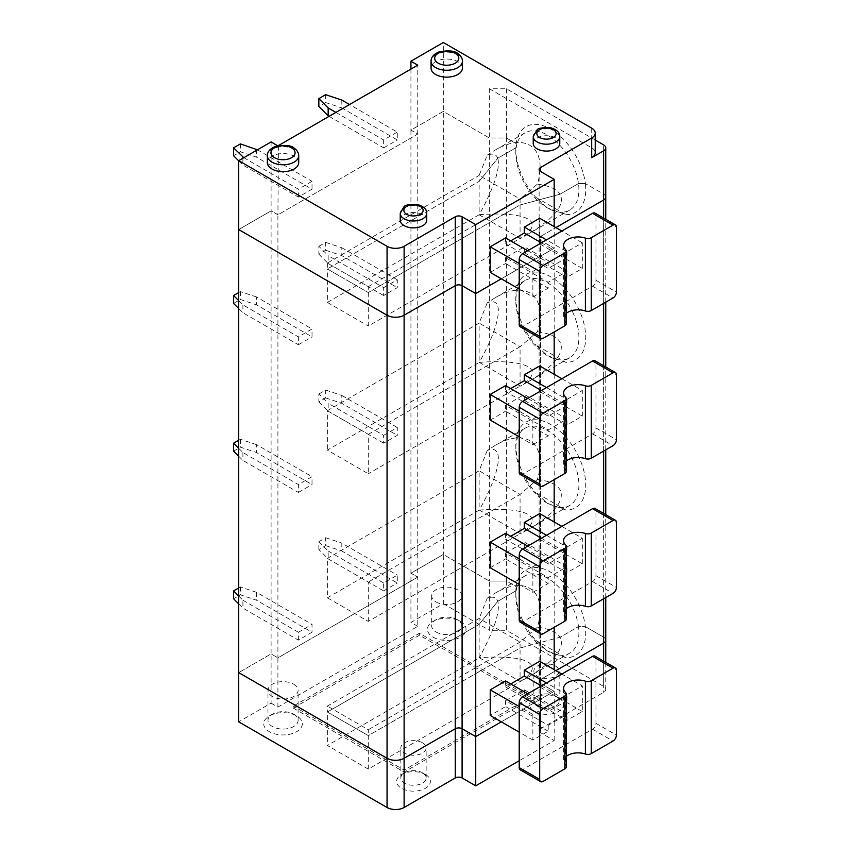 <?xml version="1.0" encoding="UTF-8"?>
<svg xmlns="http://www.w3.org/2000/svg" width="850" height="850" viewBox="0 0 850 850"><rect width="100%" height="100%" fill="white"/><g stroke="black" fill="none" stroke-linecap="round" stroke-linejoin="round"><path stroke-width="0.64" stroke-dasharray="4.25 3.19" d="M479.294 657.741L520.072 681.477L520.072 648.008L560.044 637.245C565.463 647.966 554.434 661.491 526.979 677.811L520.391 681.466C546.539 664.881 528.094 654.234 479.294 657.741C494.254 630.148 500.416 611.341 497.781 601.29C496.262 597.221 492.734 596.19 487.22 598.188L494.541 593.502C526.341 574.377 547.942 591.345 537.402 627.162C549.227 628.798 556.771 632.166 560.044 637.245L578.489 626.599A44.614 25.755 60 0 1 569.659 653.172A44.614 25.755 60 0 1 547.357 650.962L547.357 650.962A44.614 25.755 60 0 1 515.812 596.317A44.614 25.755 60 0 1 516.226 590.644A44.614 25.755 60 0 1 525.045 575.886A44.614 25.755 60 0 1 557.016 585.427A44.614 25.755 60 0 1 578.489 626.599A5473.437 3160.056 0 0 0 585.352 626.62A49.438 28.539 60 0 1 565.824 657.688L547.357 650.962L535.702 640.294A49.438 28.539 60 0 1 515.812 592.376A49.438 28.539 60 0 1 516.184 586.691A5473.437 3160.056 0 0 0 516.226 590.644L497.781 601.29L516.226 590.644A5473.437 3160.056 0 0 1 516.184 586.691L506.43 581.049L506.43 630.286L603.628 686.396A7.236 4.176 180 0 1 605.753 689.35A7.236 4.176 180 0 1 603.628 692.304L540.536 728.737A4.824 2.784 0 0 0 539.123 730.702A4.824 2.784 0 0 0 540.536 732.679L554.179 740.552L519.222 760.739M535.702 640.294L565.824 657.688M487.22 155.136L494.541 150.45C526.341 131.325 547.942 148.293 537.402 184.11L520.072 199.049L368.294 286.673L327.367 263.043L479.145 175.419L479.145 181.326L327.367 268.951L368.294 292.581L520.072 204.956L520.072 199.049L479.145 175.419L487.22 155.136C492.734 153.138 496.262 154.169 497.781 158.238L479.145 181.326L479.145 214.795L520.391 238.414C546.539 221.829 528.094 211.183 479.294 214.689C494.254 187.096 500.416 168.289 497.781 158.238L516.226 147.592A5473.437 3160.056 180 0 1 516.184 143.639A49.438 28.539 60 0 1 550.768 129.136A49.438 28.539 60 0 1 585.352 183.568L603.628 194.119L603.628 637.171L585.352 626.62L603.628 637.171A7.236 4.176 180 0 1 605.753 640.124A7.236 4.176 180 0 0 603.628 637.171L603.628 686.396M293.696 714.213A15.077 8.702 180 0 1 298.106 720.364A15.077 8.702 180 0 1 283.029 729.066A15.077 8.702 180 0 1 267.962 720.364A15.077 8.702 180 0 1 272.372 714.213A15.077 8.702 180 0 1 293.696 714.213L296.671 715.934A19.295 11.135 180 0 1 296.671 731.691A19.295 11.135 180 0 1 269.386 731.691A19.295 11.135 180 0 1 269.386 715.934A19.295 11.135 180 0 1 296.671 715.934L293.696 714.213M293.696 684.186A15.077 8.702 180 0 1 298.106 690.338A15.077 8.702 180 0 1 283.029 699.04A15.077 8.702 180 0 1 267.962 690.338A15.077 8.702 180 0 1 277.27 682.295A15.077 8.702 180 0 1 293.696 684.186M410.933 69.084L410.933 130.124L417.754 134.066L277.918 214.795L271.097 210.853L238.701 229.564L271.097 210.853L271.097 653.905L238.701 672.616L271.097 653.905L271.097 703.141L238.701 721.841M595.223 140.038L506.43 88.772L489.377 88.772L489.377 581.049L506.43 581.049L489.377 581.049L443.328 554.476L410.933 573.176L410.933 130.124L443.328 111.424L489.377 137.998L506.43 137.998L506.43 581.049L516.184 586.691A49.438 28.539 60 0 1 550.768 572.188A49.438 28.539 60 0 1 585.352 626.62A5473.437 3160.056 0 0 1 578.489 626.599L560.044 637.245L520.072 648.008L368.294 735.633L327.367 712.003L479.145 624.378L479.145 657.847L327.367 745.471L368.294 769.101L520.391 681.466M558.439 697.722A16.883 9.743 180 0 1 558.439 711.503A16.883 9.743 180 0 1 534.565 711.503A16.883 9.743 180 0 1 534.565 697.722A16.883 9.743 180 0 1 558.439 697.722L555.454 696.001A12.665 7.31 180 0 1 559.162 701.165A12.665 7.31 180 0 1 546.508 708.475A12.665 7.31 180 0 1 533.842 701.165A12.665 7.31 180 0 1 537.551 696.001A12.665 7.31 180 0 1 555.454 696.001L558.439 697.722M293.261 708.061L404.111 772.055L530.304 699.199L419.454 635.205L293.261 708.061L293.261 706.095L419.454 633.239L530.304 697.234L404.111 770.089L293.261 706.095M404.111 772.055L404.111 770.089M530.304 699.199L530.304 697.234M554.179 740.552L554.179 691.326L540.536 683.442L540.536 240.391L554.179 248.274L554.179 226.61M554.179 669.662L554.179 691.326L501.309 721.841L554.179 691.326L540.536 683.442A4.824 2.784 0 0 1 539.123 681.477A4.824 2.784 0 0 0 540.536 683.442L540.536 732.679M368.294 769.101L368.294 735.633L520.072 648.008L520.072 642.101L479.145 618.471L479.145 624.378L497.781 601.29L479.145 624.378L327.367 712.003L327.367 745.471M271.097 703.141L277.918 707.072L417.754 626.344L417.754 577.118L410.933 573.176L410.933 622.402L443.328 603.702L443.328 554.476L489.377 581.049L489.377 630.286L506.43 630.286M443.328 603.702L489.377 630.286M417.754 626.344L410.933 622.402M540.536 728.737L540.536 679.511A4.824 2.784 0 0 0 539.123 681.477L539.123 730.702M433.096 637.171A19.295 11.135 0 0 0 460.381 637.171A19.295 11.135 0 0 0 460.381 621.424A19.295 11.135 0 0 0 433.096 621.424A19.295 11.135 0 0 0 433.096 637.171M436.082 632.007A15.077 8.702 0 0 0 452.508 633.888A15.077 8.702 0 0 0 461.816 625.855A15.077 8.702 0 0 0 457.396 619.703A15.077 8.702 0 0 0 436.082 619.703A15.077 8.702 0 0 0 431.672 625.855A15.077 8.702 0 0 0 436.082 632.007M425.425 774.52A16.883 9.743 180 0 1 425.425 788.301A16.883 9.743 180 0 1 401.551 788.301A16.883 9.743 180 0 1 401.551 774.52A16.883 9.743 180 0 1 425.425 774.52L422.439 772.799A12.665 7.31 180 0 1 426.147 777.963A12.665 7.31 180 0 1 413.493 785.273A12.665 7.31 180 0 1 400.828 777.963A12.665 7.31 180 0 1 404.536 772.799A12.665 7.31 180 0 1 422.439 772.799L425.425 774.52M277.918 707.072L277.918 657.847L271.097 653.905L277.918 657.847L417.754 577.118L417.754 65.142M555.454 665.975A12.665 7.31 180 0 1 559.162 671.139A12.665 7.31 180 0 1 546.508 678.449A12.665 7.31 180 0 1 533.842 671.139A12.665 7.31 180 0 1 541.663 664.381A12.665 7.31 180 0 1 555.454 665.975M539.123 169.511L539.123 238.425A4.824 2.784 0 0 0 540.536 240.391L540.536 236.459A4.824 2.784 0 0 0 539.123 238.425A4.824 2.784 0 0 1 540.536 236.459L555.879 227.598L540.536 236.459L540.536 679.511L555.879 670.65L540.536 679.511A4.824 2.784 0 0 0 539.123 681.477L539.123 238.425A4.824 2.784 0 0 0 540.536 240.391L554.179 248.274L501.309 278.789L554.179 248.274L554.179 331.957M419.454 635.205L419.454 633.239M436.082 601.981A15.077 8.702 0 0 0 452.508 603.861A15.077 8.702 0 0 0 461.816 595.818A15.077 8.702 0 0 0 446.739 587.116A15.077 8.702 0 0 0 431.672 595.818A15.077 8.702 0 0 0 436.082 601.981M422.439 742.762A12.665 7.31 180 0 1 426.147 747.936A12.665 7.31 180 0 1 413.493 755.246A12.665 7.31 180 0 1 400.828 747.936A12.665 7.31 180 0 1 408.648 741.179A12.665 7.31 180 0 1 422.439 742.762M238.701 160.841L242.898 165.038L298.382 197.072L312.024 189.199L256.541 157.165L240.401 151.789L233.58 155.72M541.386 242.856L566.971 257.624L548.207 268.451L505.58 243.844L510.691 240.89M327.367 263.043L327.367 268.951L479.145 181.326L497.781 158.238L516.226 147.592A44.614 25.755 60 0 1 525.045 132.834A44.614 25.755 60 0 1 557.016 142.375A44.614 25.755 60 0 1 578.489 183.547A44.614 25.755 60 0 1 569.659 210.12A44.614 25.755 60 0 1 547.357 207.91L535.702 197.242L565.824 214.636L547.357 207.91A44.614 25.755 60 0 1 515.812 153.266A44.614 25.755 60 0 1 516.226 147.592A5473.437 3160.056 180 0 1 516.184 143.639L506.43 137.998L516.184 143.639A49.438 28.539 60 0 0 515.812 149.324A49.438 28.539 60 0 0 535.702 197.242M565.824 214.636A49.438 28.539 60 0 0 585.352 183.568A5473.437 3160.056 180 0 1 578.489 183.547L560.044 194.193L578.489 183.547A5473.437 3160.056 180 0 0 585.352 183.568L603.628 194.119A7.236 4.176 180 0 1 605.753 197.072A7.236 4.176 180 0 0 603.628 194.119L603.628 144.893M527.744 250.729L548.207 262.544L548.207 268.451M505.58 237.936L505.58 243.844M520.221 326.783A4.824 2.784 120 0 0 522.633 326.538L592.546 286.174A4.824 2.784 120 0 0 595.956 280.266L595.956 215.284A4.824 2.784 120 0 0 594.957 213.084M341.806 100.066L341.806 107.939L397.29 139.974L397.29 132.09L349.541 104.529M325.667 94.679L325.667 102.563L341.806 107.939M519.222 263.532L532.865 271.405L532.865 297.001L519.222 289.127M479.294 214.689L327.367 302.419L327.367 268.951L368.294 292.581L520.072 204.956L560.044 194.193C565.463 204.914 554.434 218.439 526.979 234.759L520.391 238.414M582.314 268.451L539.686 243.844L524.333 252.705L566.971 277.312L582.314 268.451L582.314 242.856L566.971 251.717L546.508 239.902M582.314 242.856L561.85 231.041M271.097 141.939L271.097 210.853L277.918 214.795L278.418 145.594M505.58 257.624L505.58 263.532L548.207 288.15L548.207 282.243L505.58 257.624L524.333 246.798L566.971 271.405L548.207 282.243M506.43 88.772L506.43 137.998L489.377 137.998L443.328 111.424L410.933 130.124L417.754 134.066L277.918 214.795L277.918 657.847L417.754 577.118L410.933 573.176L443.328 554.476L443.328 42.5M489.377 88.772L591.696 147.847A12.059 6.959 180 0 1 595.223 152.766M462.421 68.096A15.672 9.053 0 0 0 446.739 59.043A15.672 9.053 0 0 0 431.067 68.096M559.768 143.416A13.26 7.661 0 0 0 546.508 135.756A13.26 7.661 0 0 0 533.237 143.416M298.711 162.616A15.672 9.053 0 0 0 283.029 153.563A15.672 9.053 0 0 0 267.357 162.616M426.753 220.214A13.26 7.661 0 0 0 413.493 212.553A13.26 7.661 0 0 0 400.223 220.214M566.259 313.331A14.471 8.351 0 0 0 563.582 318.176A14.471 8.351 0 0 0 565.59 322.416L565.59 249.56M566.259 323.829A4.824 2.784 0 0 0 565.59 322.416M532.865 271.405L548.207 262.544M537.402 184.11C549.227 185.746 556.771 189.114 560.044 194.193L520.072 204.956L520.072 238.425L368.294 326.049L368.294 286.673M243.812 157.696L298.382 189.199L312.024 181.326L312.024 189.199M257.454 149.812L312.024 181.326M566.971 251.717L566.971 257.624M242.898 158.217L242.898 165.038M524.333 252.705L524.333 246.798M490.227 272.393L505.58 263.532M539.686 243.844L539.686 218.238M325.667 102.563L318.846 106.494M298.382 197.072L298.382 189.199M329.078 116.344L383.647 147.847L383.647 139.974L397.29 132.09M383.647 147.847L397.29 139.974M240.401 143.905L240.401 151.789M256.541 149.292L256.541 157.165M532.865 297.001L548.207 288.15M566.971 277.312L566.971 271.405M335.899 112.402L383.647 139.974M318.846 549.546L318.846 541.673L325.667 537.731L325.667 545.615L318.846 549.546L328.164 558.864L383.647 590.899L383.647 583.026L397.29 575.142L397.29 583.026L341.806 550.991L341.806 543.118L397.29 575.142M238.701 603.893L242.898 608.09L298.382 640.124L312.024 632.251L256.541 600.217L240.401 594.841L233.58 598.772M298.382 640.124L298.382 632.251L312.024 624.378L312.024 632.251M383.647 590.899L397.29 583.026M238.701 456.206L242.898 460.413L298.382 492.447L298.382 484.564L312.024 476.691L312.024 484.564L256.541 452.529L256.541 444.656L312.024 476.691M298.382 492.447L312.024 484.564M383.647 435.338L397.29 427.465L397.29 435.338L383.647 443.211L383.647 435.338L328.164 403.304L328.164 411.177L383.647 443.211M238.701 308.529L242.898 312.726L298.382 344.76L298.382 336.887L312.024 329.003L312.024 336.887L256.541 304.853L256.541 296.969L312.024 329.003M298.382 344.76L312.024 336.887M383.647 287.651L397.29 279.777L397.29 287.651L383.647 295.534L383.647 287.651L328.164 255.627L328.164 263.5L383.647 295.534M487.22 598.188L479.145 618.471L327.367 706.095L327.367 712.003L368.294 735.633L368.294 729.725L327.367 706.095M238.701 596.02L242.898 600.217L242.898 608.09M368.294 621.414L368.294 582.037L327.367 558.407L327.367 597.794L368.294 621.414L520.072 533.789L520.072 494.413L368.294 582.037M537.402 627.162L520.072 642.101L368.294 729.725M318.846 541.673L328.164 550.991L328.164 558.864M505.58 700.676L524.333 689.849L566.971 714.457L548.207 725.294L505.58 700.676L505.58 706.584L490.227 715.445M479.294 510.053L520.391 533.779C546.539 517.204 528.094 506.547 479.294 510.053C501.118 471.112 504.815 443.381 487.22 450.5L494.541 445.814C526.341 426.689 547.942 443.658 537.402 479.474L520.072 494.413L479.145 470.783L479.145 510.17L327.367 597.794M487.22 450.5L479.145 470.783L327.367 558.407M520.221 769.834A4.824 2.784 120 0 0 522.633 769.59L592.546 729.226A4.824 2.784 120 0 0 595.956 723.318L595.956 658.336A4.824 2.784 120 0 0 594.957 656.136M524.333 689.849L524.333 695.757L566.971 720.364L582.314 711.503L582.314 685.907L561.85 674.093M541.386 685.907L566.971 700.676L566.971 694.769L582.314 685.907M566.971 700.676L548.207 711.503L505.58 686.896L510.691 683.942M548.207 725.294L548.207 731.202L532.865 740.053L532.865 714.457L548.207 705.596L548.207 711.503M566.971 720.364L566.971 714.457M565.824 510L547.357 503.274L535.702 492.607L565.824 510A49.438 28.539 60 0 0 584.194 472.366A49.438 28.539 60 0 0 545.594 421.972A49.438 28.539 60 0 0 515.812 444.688A49.438 28.539 60 0 0 535.702 492.607M547.357 503.274L547.357 503.274A44.614 25.755 60 0 1 515.812 448.63A44.614 25.755 60 0 1 525.045 428.209A44.614 25.755 60 0 1 572.443 459.244A44.614 25.755 60 0 1 569.659 505.484A44.614 25.755 60 0 1 547.357 503.274M537.402 479.474C573.006 483.799 568.299 506.685 526.979 530.124L520.391 533.779M532.865 740.053L519.222 732.179M532.865 714.457L519.222 706.584M541.386 538.22L566.971 552.989L548.207 563.826L505.58 539.208L510.691 536.254M505.58 552.989L524.333 542.162L566.971 566.78L548.207 577.607L505.58 552.989L505.58 558.896L548.207 583.514L548.207 577.607M566.259 608.706A14.471 8.351 0 0 0 563.582 613.541A14.471 8.351 0 0 0 565.59 617.78L565.59 544.924M546.508 535.266L566.971 547.081L566.971 552.989M539.686 539.208L582.314 563.826L566.971 572.688L524.333 548.069L539.686 539.208L539.686 513.612M566.971 572.688L566.971 566.78M524.333 548.069L524.333 542.162M566.259 619.204A4.824 2.784 0 0 0 565.59 617.78M519.222 584.503L532.865 592.376L532.865 566.78L519.222 558.896M532.865 566.78L548.207 557.919L548.207 563.826M527.744 546.104L548.207 557.919M520.221 622.147A4.824 2.784 120 0 0 522.633 621.913L592.546 581.549A4.824 2.784 120 0 0 595.956 575.641L595.956 510.659A4.824 2.784 120 0 0 594.957 508.449M582.314 563.826L582.314 538.22L561.85 526.405M566.971 547.081L582.314 538.22M532.865 592.376L548.207 583.514M490.227 567.758L505.58 558.896M505.58 533.301L505.58 539.208M479.294 362.366L520.391 386.091C546.539 369.516 528.094 358.87 479.294 362.366C501.118 323.425 504.815 295.704 487.22 302.823L494.541 298.127C526.341 279.002 547.942 295.981 537.402 331.787L520.072 346.726L479.145 323.096L487.22 302.823M565.824 362.312L547.357 355.587L535.702 344.93L565.824 362.312A49.438 28.539 60 0 0 584.194 324.679A49.438 28.539 60 0 0 545.594 274.284A49.438 28.539 60 0 0 515.812 297.011A49.438 28.539 60 0 0 535.702 344.93M327.367 410.72L479.145 323.096L479.145 362.483L327.367 450.107L368.294 473.737L368.294 434.35L327.367 410.72L327.367 450.107M368.294 434.35L520.072 346.726L520.072 386.112L368.294 473.737M238.701 440.257L240.401 439.28L256.541 444.656M238.701 448.332L242.898 452.529L298.382 484.564M318.846 393.986L325.667 390.054L325.667 397.928L318.846 401.869L318.846 393.986L328.164 403.304M318.846 401.869L328.164 411.177M325.667 397.928L341.806 403.304L397.29 435.338M325.667 390.054L341.806 395.431L341.806 403.304M233.58 451.095L240.401 447.153L256.541 452.529M240.401 439.28L240.401 447.153M341.806 395.431L397.29 427.465M242.898 452.529L242.898 460.413M541.386 390.543L566.971 405.312L548.207 416.139L505.58 391.521L510.691 388.567M505.58 405.312L524.333 394.474L566.971 419.092L548.207 429.919L505.58 405.312L505.58 411.219L548.207 435.827L548.207 429.919M566.259 461.019A14.471 8.351 0 0 0 563.582 465.853A14.471 8.351 0 0 0 565.59 470.103L565.59 397.248M546.508 387.589L566.971 399.404L566.971 405.312M539.686 391.521L582.314 416.139L566.971 425L524.333 400.382L539.686 391.521L539.686 365.925M566.971 425L566.971 419.092M524.333 400.382L524.333 394.474M566.259 471.516A4.824 2.784 0 0 0 565.59 470.103M519.222 436.815L532.865 444.688L532.865 419.092L519.222 411.219M532.865 419.092L548.207 410.231L548.207 416.139M527.744 398.416L548.207 410.231M520.221 474.47A4.824 2.784 120 0 0 522.633 474.226L592.546 433.861A4.824 2.784 120 0 0 595.956 427.954L595.956 362.971A4.824 2.784 120 0 0 594.957 360.761M582.314 416.139L582.314 390.543L561.85 378.728M566.971 399.404L582.314 390.543M532.865 444.688L548.207 435.827M490.227 420.081L505.58 411.219M505.58 385.613L505.58 391.521M327.367 302.419L368.294 326.049M238.701 292.581L240.401 291.592L256.541 296.969M238.701 300.645L242.898 304.853L298.382 336.887M318.846 246.309L325.667 242.367L325.667 250.24L318.846 254.182L318.846 246.309L328.164 255.627M318.846 254.182L328.164 263.5M325.667 250.24L341.806 255.627L397.29 287.651M325.667 242.367L341.806 247.743L341.806 255.627M233.58 303.408L240.401 299.466L256.541 304.853M240.401 291.592L240.401 299.466M341.806 247.743L397.29 279.777M242.898 304.853L242.898 312.726M554.179 374.297L554.179 479.644M554.179 521.974L554.179 627.321M524.333 695.757L539.686 686.896L539.686 661.289M505.58 680.988L505.58 686.896M572.443 311.557A44.614 25.755 60 0 1 569.659 357.797A44.614 25.755 60 0 1 547.357 355.587L547.357 355.587A44.614 25.755 60 0 1 515.812 300.942A44.614 25.755 60 0 1 525.045 280.521A44.614 25.755 60 0 1 572.443 311.557M537.402 331.787C573.006 336.111 568.299 359.008 526.979 382.436L520.391 386.091M566.971 694.769L546.508 682.954M527.744 693.781L548.207 705.596M582.314 711.503L539.686 686.896M548.207 731.202L505.58 706.584M566.259 756.383A14.471 8.351 0 0 0 563.582 761.228A14.471 8.351 0 0 0 565.59 765.468L565.59 692.612M566.259 766.881A4.824 2.784 0 0 0 565.59 765.468M238.701 587.945L240.401 586.957L256.541 592.344L312.024 624.378M242.898 600.217L298.382 632.251M256.541 592.344L256.541 600.217M325.667 545.615L341.806 550.991M328.164 550.991L383.647 583.026M325.667 537.731L341.806 543.118M240.401 586.957L240.401 594.841M603.628 661.141L603.628 692.304M595.956 215.284L616.42 227.099M591.696 128.159L591.696 147.847M522.633 326.538L543.097 338.353M592.546 286.174L613.009 297.989M595.956 280.266L616.42 292.081M426.753 213.318A13.26 7.661 0 0 0 413.493 205.657A13.26 7.661 0 0 0 400.223 213.318M298.711 155.72A15.672 9.053 0 0 0 283.029 146.667A15.672 9.053 0 0 0 267.357 155.72M462.421 61.211A15.672 9.053 0 0 0 446.739 52.158A15.672 9.053 0 0 0 431.067 61.211M559.768 136.521A13.26 7.661 0 0 0 546.508 128.871A13.26 7.661 0 0 0 533.237 136.521M603.628 218.089L603.628 303.408M603.628 365.776L603.628 451.095M603.628 513.453L603.628 598.772M595.956 510.659L616.42 522.474M522.633 621.913L543.097 633.728M592.546 581.549L613.009 593.364M595.956 575.641L616.42 587.456M595.956 362.971L616.42 374.786M522.633 474.226L543.097 486.041M592.546 433.861L613.009 445.676M595.956 427.954L616.42 439.769M595.956 658.336L616.42 670.151M595.956 723.318L616.42 735.133M522.633 769.59L543.097 781.405M592.546 729.226L613.009 741.041M569.659 653.172L526.979 677.811M515.812 596.317L515.812 592.376M298.106 720.364L298.106 690.338M267.962 720.364L267.962 690.338M537.551 696.001L534.565 697.722M272.372 714.213L269.386 715.934M605.753 689.35L605.753 662.362M436.082 619.703L433.096 621.424M457.396 619.703L460.381 621.424M559.162 701.165L559.162 671.139M533.842 701.165L533.842 671.139M431.672 595.818L431.672 625.855M461.816 595.818L461.816 625.855M404.536 772.799L401.551 774.52M426.147 777.963L426.147 747.936M400.828 777.963L400.828 747.936M525.045 132.834L494.541 150.45M563.582 245.321L563.582 318.176M525.045 575.886L494.541 593.502M515.812 448.63L515.812 444.688M525.045 428.209L494.541 445.814M569.659 505.484L526.979 530.124M563.582 540.685L563.582 613.541M563.582 392.998L563.582 465.853M515.812 153.266L515.812 149.324M569.659 210.12L526.979 234.759M605.753 597.55L605.753 514.675M605.753 449.862L605.753 366.998M605.753 302.186L605.753 219.311M525.045 280.521L494.541 298.127M569.659 357.797L526.979 382.436M515.812 300.942L515.812 297.011M563.582 688.372L563.582 761.228"/><path stroke-width="1.27" d="M277.695 145.743L271.097 141.939L238.701 160.65L387.058 246.298A12.059 6.959 180 0 0 404.111 246.298L455.271 216.761L455.271 285.685L404.111 315.223L404.111 807.5A12.059 6.959 180 0 1 387.058 807.5L238.701 721.841L238.701 672.616L387.058 758.274L238.701 672.616L238.701 229.564L387.058 315.223L387.058 807.5M455.271 216.761A4.824 2.784 180 0 1 462.092 216.761L475.734 224.644L475.734 293.558L501.309 278.789L475.734 293.558L462.092 285.685A4.824 2.784 180 0 0 455.271 285.685L455.271 728.737L404.111 758.274A12.059 6.959 180 0 1 387.058 758.274A12.059 6.959 180 0 0 404.111 758.274L455.271 728.737A4.824 2.784 180 0 1 462.092 728.737L475.734 736.61L475.734 785.836L462.092 777.963A4.824 2.784 180 0 0 455.271 777.963L404.111 807.5M519.222 760.739L475.734 785.836M475.734 736.61L501.309 721.841L475.734 736.61L475.734 293.558L462.092 285.685L462.092 728.737L475.734 736.61M605.753 662.362L605.753 640.124A7.236 4.176 180 0 1 603.628 643.078L603.628 661.141M555.879 670.65L603.628 643.078L555.879 670.65M257.454 149.812L240.401 143.905L233.58 147.847L233.58 155.72L238.701 160.841M554.179 226.61L554.179 179.35L540.536 171.477L540.536 167.535A4.824 2.784 0 0 0 539.123 169.511A4.824 2.784 0 0 0 540.536 171.477M510.691 240.89L524.333 233.006L541.386 242.856M519.222 289.127L490.227 272.393L490.227 246.798L505.58 237.936L527.744 250.729M594.957 213.084A4.824 2.784 120 0 0 592.546 213.318L522.633 253.683A4.824 2.784 -60 0 0 519.222 259.59L519.222 324.572A4.824 2.784 120 0 0 520.221 326.783L540.685 338.598A4.824 2.784 120 0 0 543.097 338.353L564.846 325.805A4.824 2.784 0 0 0 566.259 323.829L566.259 250.973A4.824 2.784 0 0 0 565.59 249.56A14.471 8.351 0 0 1 563.582 245.321A14.471 8.351 0 0 1 570.871 238.064A14.471 8.351 0 0 1 585.395 238.117A4.824 2.784 0 0 0 591.26 237.692L613.009 225.133A4.824 2.784 120 0 1 615.421 224.899L594.957 213.084M566.259 313.331A14.471 8.351 0 0 1 585.395 310.973A4.824 2.784 0 0 0 591.26 310.547L613.009 297.989A4.824 2.784 120 0 0 616.42 292.081L616.42 227.099A4.824 2.784 120 0 0 615.421 224.899M318.846 98.621L328.164 107.939L328.164 115.812L318.846 106.494L318.846 98.621L325.667 94.679L341.806 100.066L349.541 104.529M519.222 263.532L490.227 246.798M519.222 324.572L539.686 336.388L539.686 271.405A4.824 2.784 -60 0 1 543.097 265.498L564.846 252.939A4.824 2.784 0 0 0 566.259 250.973M605.753 219.311L605.753 197.072A7.236 4.176 180 0 1 603.628 200.026L555.879 227.598L603.628 200.026L603.628 218.089M462.092 216.761L462.092 285.685A4.824 2.784 180 0 0 455.271 285.685L404.111 315.223A12.059 6.959 180 0 1 387.058 315.223L238.701 229.564L238.701 160.65M561.85 231.041L539.686 218.238L524.333 227.099L546.508 239.902M540.536 167.535L591.696 137.998L591.696 157.696A12.059 6.959 180 0 0 595.223 152.766L595.223 133.078A12.059 6.959 180 0 0 591.696 128.159L443.328 42.5L410.933 61.211L410.933 69.084M278.418 145.594L417.754 65.142L410.933 61.211M475.734 224.644L554.179 179.35M595.223 133.078A12.059 6.959 180 0 1 591.696 137.998M431.067 61.211L431.067 68.096A15.672 9.053 0 0 0 435.657 74.502A15.672 9.053 0 0 0 452.742 76.457A15.672 9.053 0 0 0 462.421 68.096L462.421 61.211C462.464 58.501 461.061 56.057 458.192 53.858C455.43 50.873 449.193 50.182 439.482 51.776C433.808 54.06 431.014 57.205 431.067 61.211A15.672 9.053 0 0 0 435.657 67.607A15.672 9.053 0 0 0 452.742 69.573A15.672 9.053 0 0 0 462.421 61.211M533.237 136.521L533.237 143.416A13.26 7.661 0 0 0 537.126 148.835A13.26 7.661 0 0 0 551.576 150.492A13.26 7.661 0 0 0 559.768 143.416L559.768 136.521C559.938 132.664 556.984 129.763 550.928 127.829C542.513 127.436 537.859 128.169 536.977 130.018L533.237 136.521A13.26 7.661 0 0 0 537.126 141.939A13.26 7.661 0 0 0 551.576 143.597A13.26 7.661 0 0 0 559.768 136.521M267.357 155.72L267.357 162.616A15.672 9.053 0 0 0 271.947 169.012A15.672 9.053 0 0 0 289.032 170.977A15.672 9.053 0 0 0 298.711 162.616L298.711 155.72C298.754 153.021 297.351 150.567 294.483 148.378C291.72 145.393 285.483 144.691 275.772 146.296C270.109 148.58 267.304 151.725 267.357 155.72A15.672 9.053 0 0 0 271.947 162.127A15.672 9.053 0 0 0 289.032 164.082A15.672 9.053 0 0 0 298.711 155.72M400.223 213.318L400.223 220.214A13.26 7.661 0 0 0 404.111 225.622A13.26 7.661 0 0 0 418.561 227.29A13.26 7.661 0 0 0 426.753 220.214L426.753 213.318C426.923 209.461 423.969 206.561 417.913 204.627C409.498 204.234 404.855 204.956 403.962 206.816L400.223 213.318A13.26 7.661 0 0 0 404.111 218.737A13.26 7.661 0 0 0 418.561 220.394A13.26 7.661 0 0 0 426.753 213.318M591.696 157.696L603.628 150.801L603.628 200.026A7.236 4.176 180 0 0 605.753 197.072L605.753 147.847A7.236 4.176 180 0 1 603.628 150.801M595.223 140.038L603.628 144.893A7.236 4.176 180 0 1 605.753 147.847M233.58 147.847L243.812 157.696M524.333 233.006L524.333 227.099M242.898 157.165L242.898 158.217M539.686 336.388A4.824 2.784 120 0 0 540.685 338.598M328.164 107.939L335.899 112.402M328.164 115.812L329.078 116.344M238.701 587.945L233.58 590.899L233.58 598.772L238.701 603.893M519.222 767.624L539.686 779.439L539.686 714.457A4.824 2.784 -60 0 1 543.097 708.549L564.846 695.991A4.824 2.784 0 0 0 566.259 694.025A4.824 2.784 0 0 0 565.59 692.612A14.471 8.351 0 0 1 563.582 688.372A14.471 8.351 0 0 1 570.871 681.116A14.471 8.351 0 0 1 585.395 681.169A4.824 2.784 0 0 0 591.26 680.744L613.009 668.185A4.824 2.784 120 0 1 615.421 667.951L594.957 656.136A4.824 2.784 120 0 0 592.546 656.37L522.633 696.734A4.824 2.784 -60 0 0 519.222 702.642L519.222 767.624A4.824 2.784 120 0 0 520.221 769.834L540.685 781.649A4.824 2.784 120 0 0 543.097 781.405L564.846 768.857A4.824 2.784 0 0 0 566.259 766.881L566.259 694.025M233.58 590.899L238.701 596.02M519.222 732.179L490.227 715.445L490.227 689.849L519.222 706.584M519.222 619.937L539.686 631.752L539.686 566.78A4.824 2.784 -60 0 1 543.097 560.872L564.846 548.314A4.824 2.784 0 0 0 566.259 546.338A4.824 2.784 0 0 0 565.59 544.924A14.471 8.351 0 0 1 563.582 540.685A14.471 8.351 0 0 1 570.871 533.428A14.471 8.351 0 0 1 585.395 533.492A4.824 2.784 0 0 0 591.26 533.056L613.009 520.497A4.824 2.784 120 0 1 615.421 520.264L594.957 508.449A4.824 2.784 120 0 0 592.546 508.683L522.633 549.058A4.824 2.784 -60 0 0 519.222 554.965L519.222 619.937A4.824 2.784 120 0 0 520.221 622.147L540.685 633.962A4.824 2.784 120 0 0 543.097 633.728L564.846 621.169A4.824 2.784 0 0 0 566.259 619.204L566.259 546.338M510.691 536.254L524.333 528.381L541.386 538.22M615.421 520.264A4.824 2.784 120 0 1 616.42 522.474L616.42 587.456A4.824 2.784 120 0 1 613.009 593.364L591.26 605.912A4.824 2.784 0 0 1 585.395 606.347A14.471 8.351 0 0 0 566.259 608.706M524.333 528.381L524.333 522.474L546.508 535.266M527.744 546.104L505.58 533.301L490.227 542.162L519.222 558.896M519.222 584.503L490.227 567.758L490.227 542.162M539.686 631.752A4.824 2.784 120 0 0 540.685 633.962M561.85 526.405L539.686 513.612L524.333 522.474M238.701 440.257L233.58 443.211L238.701 448.332M233.58 443.211L233.58 451.095L238.701 456.206M519.222 472.26L539.686 484.075L539.686 419.092A4.824 2.784 -60 0 1 543.097 413.185L564.846 400.626A4.824 2.784 0 0 0 566.259 398.661A4.824 2.784 0 0 0 565.59 397.248A14.471 8.351 0 0 1 563.582 392.998A14.471 8.351 0 0 1 570.871 385.751A14.471 8.351 0 0 1 585.395 385.804A4.824 2.784 0 0 0 591.26 385.379L613.009 372.821A4.824 2.784 120 0 1 615.421 372.576L594.957 360.761A4.824 2.784 120 0 0 592.546 361.006L522.633 401.37A4.824 2.784 -60 0 0 519.222 407.277L519.222 472.26A4.824 2.784 120 0 0 520.221 474.47L540.685 486.285A4.824 2.784 120 0 0 543.097 486.041L564.846 473.482A4.824 2.784 0 0 0 566.259 471.516L566.259 398.661M510.691 388.567L524.333 380.694L541.386 390.543M615.421 372.576A4.824 2.784 120 0 1 616.42 374.786L616.42 439.769A4.824 2.784 120 0 1 613.009 445.676L591.26 458.235A4.824 2.784 0 0 1 585.395 458.66A14.471 8.351 0 0 0 566.259 461.019M524.333 380.694L524.333 374.786L546.508 387.589M527.744 398.416L505.58 385.613L490.227 394.474L519.222 411.219M519.222 436.815L490.227 420.081L490.227 394.474M539.686 484.075A4.824 2.784 120 0 0 540.685 486.285M404.111 246.298L404.111 315.223A12.059 6.959 180 0 1 387.058 315.223L387.058 246.298M561.85 378.728L539.686 365.925L524.333 374.786M238.701 292.581L233.58 295.534L238.701 300.645M233.58 295.534L233.58 303.408L238.701 308.529M554.179 331.957L554.179 374.297M554.179 479.644L554.179 521.974M554.179 627.321L554.179 669.662M527.744 693.781L505.58 680.988L490.227 689.849M510.691 683.942L524.333 676.058L524.333 670.151L539.686 661.289L561.85 674.093M605.753 597.55L605.753 640.124A7.236 4.176 180 0 1 603.628 643.078L603.628 598.772M455.271 777.963L455.271 728.737A4.824 2.784 180 0 1 462.092 728.737L462.092 777.963M546.508 682.954L524.333 670.151M566.259 756.383A14.471 8.351 0 0 1 585.395 754.024A4.824 2.784 0 0 0 591.26 753.599L613.009 741.041A4.824 2.784 120 0 0 616.42 735.133L616.42 670.151A4.824 2.784 120 0 0 615.421 667.951M539.686 779.439A4.824 2.784 120 0 0 540.685 781.649M524.333 676.058L541.386 685.907M539.686 137.509A9.648 5.567 0 0 0 555.826 135.012A9.648 5.567 0 0 0 544.011 128.191A9.648 5.567 0 0 0 539.686 137.509M592.546 213.318L613.009 225.133M274.507 157.696A12.059 6.959 0 0 0 294.684 154.572A12.059 6.959 0 0 0 279.916 146.041A12.059 6.959 0 0 0 274.507 157.696M543.097 265.498L522.633 253.683M564.846 325.805L564.846 252.939M585.395 310.973L585.395 238.117M591.26 310.547L591.26 237.692M438.217 63.176A12.059 6.959 0 0 0 458.394 60.053A12.059 6.959 0 0 0 443.626 51.531A12.059 6.959 0 0 0 438.217 63.176M406.672 214.306A9.648 5.567 0 0 0 422.811 211.809A9.648 5.567 0 0 0 410.996 204.988A9.648 5.567 0 0 0 406.672 214.306M539.686 271.405L519.222 259.59M539.686 714.457L519.222 702.642M543.097 708.549L522.633 696.734M603.628 303.408L603.628 365.776M603.628 451.095L603.628 513.453M592.546 656.37L613.009 668.185M539.686 566.78L519.222 554.965M543.097 560.872L522.633 549.058M585.395 606.347L585.395 533.492M592.546 508.683L613.009 520.497M564.846 621.169L564.846 548.314M591.26 605.912L591.26 533.056M539.686 419.092L519.222 407.277M543.097 413.185L522.633 401.37M585.395 458.66L585.395 385.804M592.546 361.006L613.009 372.821M564.846 473.482L564.846 400.626M591.26 458.235L591.26 385.379M564.846 768.857L564.846 695.991M591.26 753.599L591.26 680.744M585.395 754.024L585.395 681.169M605.753 514.675L605.753 449.862M605.753 366.998L605.753 302.186"/></g></svg>
